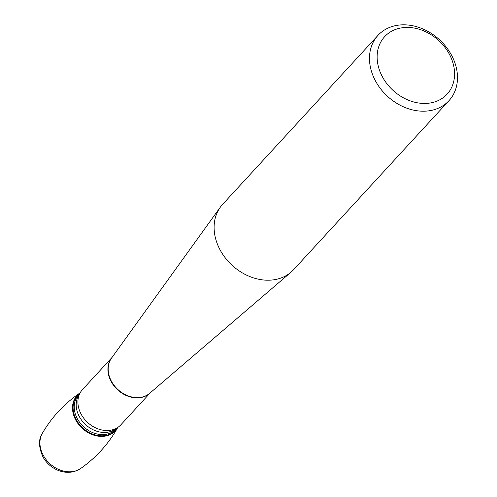 <?xml version="1.0" encoding="UTF-8"?>
<svg xmlns="http://www.w3.org/2000/svg" width="497" height="497" viewBox="0 0 497 497"><rect width="100%" height="100%" fill="white"/><g stroke="black" fill="none" stroke-linecap="round" stroke-linejoin="round"><path stroke-width="0.75" d="M111.974 357.511L82.496 389.58A26.043 20.744 42.6 0 0 78.75 396.171A26.043 20.744 42.6 0 0 106.153 430.514A26.043 20.744 42.6 0 0 114.59 429.11A26.043 20.744 42.6 0 0 120.839 424.829L150.324 392.76M377.975 35.374L222.613 204.379A48.228 38.418 42.6 0 0 220.308 207.199A48.228 38.418 42.6 0 0 222.091 253.321A48.228 38.418 42.6 0 0 266.429 280.184A48.228 38.418 42.6 0 0 291.006 272.188A48.228 38.418 42.6 0 0 293.628 269.66L448.99 100.655A48.228 38.418 -137.4 0 1 421.791 111.179A48.228 38.418 -137.4 0 1 376.297 82.403A48.228 38.418 -137.4 0 1 377.975 35.374A48.228 38.418 -137.4 0 1 405.167 24.85A48.228 38.418 -137.4 0 1 450.661 53.626A48.228 38.418 -137.4 0 1 448.99 100.655M408.534 27.453A42.444 33.808 42.6 0 0 386.573 83.285A42.444 33.808 42.6 0 0 452.444 85.571A42.444 33.808 42.6 0 0 408.534 27.453M117.789 427.439A26.043 20.744 -137.4 0 1 82.235 428.346A26.043 20.744 -137.4 0 1 80.154 392.841M100.761 436.378A26.043 20.744 -137.4 0 1 75.084 418.735A26.043 20.744 -137.4 0 1 80.079 392.891C64.498 403.465 51.943 416.902 42.4 433.198A26.44 21.06 -137.4 0 0 49.799 463.626A26.44 21.06 -137.4 0 0 80.744 468.441C96.182 457.569 108.514 443.927 117.739 427.519A26.043 20.744 -137.4 0 1 100.761 436.378M150.106 392.947A26.043 20.744 -137.4 0 1 136.166 397.873A26.043 20.744 -137.4 0 1 111.924 382.889A26.043 20.744 -137.4 0 1 111.806 357.741M220.308 207.199L111.521 358.138A26.068 20.762 42.6 0 0 112.484 383.069A26.068 20.762 42.6 0 0 136.451 397.588A26.068 20.762 42.6 0 0 149.734 393.27L291.006 272.188M116.559 428.184A25.254 20.116 -137.4 0 1 85.621 424.655A25.254 20.116 -137.4 0 1 79.514 394.127M116.832 428.023L115.857 429.085A25.254 20.116 -137.4 0 1 83.651 426.805A25.254 20.116 -137.4 0 1 78.669 394.898L79.644 393.841M117.311 427.743A25.701 20.476 -137.4 0 1 82.676 427.861A25.701 20.476 -137.4 0 1 79.893 393.338M80.744 468.441C74.034 472.765 66.654 473.473 58.615 470.553C51.98 467.938 46.836 463.546 43.177 457.37C38.58 447.319 38.325 439.261 42.4 433.198"/></g></svg>
